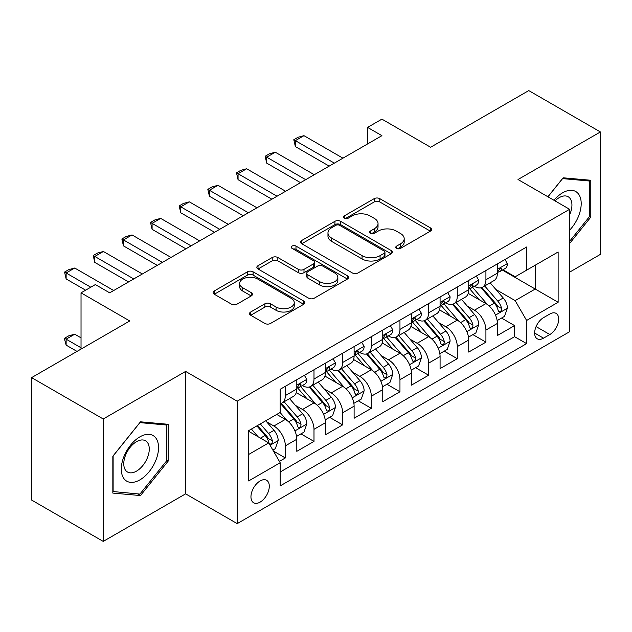 <?xml version="1.0" encoding="UTF-8"?>
<svg xmlns="http://www.w3.org/2000/svg" width="632" height="632" viewBox="0 0 632 632"><rect width="100%" height="100%" fill="white"/><g stroke="black" fill="none" stroke-linecap="round" stroke-linejoin="round"><path stroke-width="0.95" d="M396.604 248.384A2.781 1.604 0 0 0 400.538 248.384L430.424 231.13A3.982 2.299 0 0 0 431.585 229.503A3.982 2.299 0 0 0 430.424 227.883L379.793 198.653A3.982 2.299 0 0 0 374.168 198.653L344.282 215.907A2.781 1.604 0 0 0 343.468 217.045A2.781 1.604 0 0 0 344.282 218.182A2.781 1.604 0 0 0 348.224 218.182L352.087 215.947A12.727 7.347 0 0 1 370.091 215.947L374.31 218.38A12.727 7.347 0 0 1 378.039 223.578A12.727 7.347 0 0 1 374.31 228.776L370.447 231.004A2.781 1.604 0 0 0 369.625 232.142A2.781 1.604 0 0 0 370.447 233.279A2.781 1.604 0 0 0 374.381 233.279L378.252 231.051A12.727 7.347 0 0 1 396.248 231.051L400.467 233.485A12.727 7.347 0 0 1 404.196 238.683A12.727 7.347 0 0 1 400.467 243.873L396.604 246.109A2.781 1.604 0 0 0 395.782 247.246A2.781 1.604 0 0 0 396.604 248.384L396.604 246.109M260.123 502.116A12.964 7.489 120 0 0 268.592 490.693A12.964 7.489 120 0 0 266.609 480.296A12.964 7.489 120 0 0 260.123 480.944A12.964 7.489 120 0 0 251.655 492.368A12.964 7.489 120 0 0 253.637 502.764A12.964 7.489 120 0 0 260.123 502.116M250.691 312.003A3.982 2.299 0 0 0 249.529 313.622A3.982 2.299 0 0 0 250.691 315.25L264.895 323.45A3.982 2.299 0 0 0 270.52 323.45L303.716 304.284A3.982 2.299 0 0 0 304.877 302.665A3.982 2.299 0 0 0 303.716 301.037L253.084 271.807A3.982 2.299 0 0 0 247.46 271.807L214.272 290.973A3.982 2.299 0 0 0 213.103 292.592A3.982 2.299 0 0 0 214.272 294.22L231.43 304.126A3.982 2.299 0 0 0 237.055 304.126L251.26 295.926A3.982 2.299 0 0 0 252.421 294.299A3.982 2.299 0 0 0 251.26 292.671L242.751 287.765A10.641 6.146 0 0 1 239.631 283.42A10.641 6.146 0 0 1 246.203 277.74A10.641 6.146 0 0 1 257.793 279.075L291.123 298.32A10.641 6.146 0 0 1 294.243 302.665A10.641 6.146 0 0 1 287.671 308.337A10.641 6.146 0 0 1 276.081 307.002L270.52 303.795A3.982 2.299 0 0 0 264.895 303.795L250.691 312.003L250.691 315.25M569.598 272.163L600.4 254.372L600.4 131.954L528.763 90.589L430.621 147.256L381.91 119.132L367.579 127.403L381.91 135.675L109.684 292.837L95.361 284.566L81.03 292.837L81.03 349.085M103.237 418.984L103.237 541.411L185.618 493.845L185.618 371.418L103.237 418.984L31.6 377.628L129.742 320.961L81.03 292.837M185.618 371.418L237.198 401.202L569.598 209.295L569.598 331.721L237.198 523.628L237.198 401.202M600.4 131.954L518.019 179.512L569.598 209.295M352.372 272.945A3.982 2.299 0 0 0 357.996 272.945L391.184 253.78A3.982 2.299 0 0 0 392.353 252.16A3.982 2.299 0 0 0 391.184 250.533L340.561 221.303A3.982 2.299 0 0 0 334.936 221.303L301.74 240.468A3.982 2.299 0 0 0 300.579 242.088A3.982 2.299 0 0 0 301.74 243.715L352.372 272.945M293.153 248.984A2.781 1.604 0 0 1 295.981 249.379L295.981 246.069L347.45 275.789A3.982 2.299 0 0 1 348.611 277.409A3.982 2.299 0 0 1 347.45 279.036L314.262 298.193A3.982 2.299 0 0 1 308.637 298.193L258.006 268.963L258.006 265.717A3.982 2.299 0 0 0 256.845 267.344A3.982 2.299 0 0 0 258.006 268.963M258.006 265.717L272.21 257.516A3.982 2.299 0 0 1 277.835 257.516L298.367 269.374A3.982 2.299 0 0 0 303.992 269.374L313.417 263.931A3.982 2.299 0 0 0 314.578 262.312A3.982 2.299 0 0 0 313.417 260.684L292.039 248.344A2.781 1.604 0 0 1 291.226 247.207A2.781 1.604 0 0 1 292.94 245.722A2.781 1.604 0 0 1 295.981 246.069M103.237 541.411L31.6 500.046L31.6 377.628M279.391 461.376L285.34 457.947L273.451 451.082M266.68 421.86L273.877 426.015A16.211 9.361 60 0 1 285.34 445.868L296.803 439.248L296.803 451.327L313.993 441.405L300.958 433.876M295.342 405.317L302.531 409.473A16.211 9.361 60 0 1 313.993 429.326L325.456 422.705L325.456 434.784L342.647 424.862L329.612 417.333M323.995 388.775L331.184 392.93A16.211 9.361 60 0 1 342.647 412.783L354.11 406.163L354.11 418.242L371.308 408.312L358.265 400.791M352.648 372.232L359.845 376.388A16.211 9.361 60 0 1 371.308 396.24L382.763 389.62L382.763 401.699L399.961 391.769L386.918 384.24M381.301 355.69L388.498 359.845A16.211 9.361 60 0 1 399.961 379.698L411.424 373.078L411.424 385.157L428.614 375.226L415.579 367.698M409.955 339.147L417.152 343.295A16.211 9.361 60 0 1 428.614 363.147L440.077 356.535L440.077 368.606L457.268 358.684L444.233 351.155M438.616 322.597L445.805 326.752A16.211 9.361 60 0 1 457.268 346.605L468.731 339.992L468.731 352.063L485.921 342.141L485.921 330.062A16.211 9.361 -120 0 0 474.458 310.209L467.269 306.054M472.886 334.612L485.921 342.141M296.803 439.248A16.211 9.361 -120 0 0 285.34 419.395L276.745 414.434M325.456 422.705A16.211 9.361 -120 0 0 313.993 402.853L296.274 392.622M354.11 406.163A16.211 9.361 -120 0 0 342.647 386.31L324.927 376.08M382.763 389.62A16.211 9.361 -120 0 0 371.308 369.767L353.58 359.537M411.424 373.078A16.211 9.361 -120 0 0 399.961 353.225L382.242 342.994M440.077 356.535A16.211 9.361 -120 0 0 428.614 336.682L410.895 326.452M468.731 339.992A16.211 9.361 -120 0 0 457.268 320.14L439.548 309.901M549.824 314.017L543.52 317.651A12.561 7.252 120 0 0 535.312 328.727A12.561 7.252 120 0 0 537.24 338.792A12.561 7.252 120 0 0 543.52 338.167L549.824 334.533A12.561 7.252 120 0 0 558.032 323.458A12.561 7.252 120 0 0 556.105 313.393A12.561 7.252 120 0 0 549.824 314.017M248.66 454.471L268.719 442.89L280.181 462.743L280.181 485.905L526.614 343.626L526.614 320.464L515.151 300.611L495.923 289.511M280.181 462.743L248.66 480.944L248.66 430.645L280.181 412.451L280.181 389.288L526.614 247.009L526.614 270.172L558.135 251.978L558.135 302.27L526.614 320.464M302.38 385.56L302.531 385.646A16.211 9.361 60 0 0 310.636 386.452L322.099 379.832A16.211 9.361 -120 0 0 325.456 372.414L325.456 363.147M331.034 369.017L331.184 369.104A16.211 9.361 60 0 0 339.289 369.91L350.752 363.289A16.211 9.361 -120 0 0 354.11 355.871L354.11 346.605M359.695 352.474L359.845 352.561A16.211 9.361 60 0 0 367.95 353.367L379.405 346.747A16.211 9.361 -120 0 0 382.763 339.329L382.763 330.062M388.348 335.932L388.498 336.019A16.211 9.361 60 0 0 396.604 336.824L408.067 330.204A16.211 9.361 -120 0 0 411.424 322.786L411.424 313.519M417.002 319.389L417.152 319.476A16.211 9.361 60 0 0 425.257 320.274L436.72 313.662A16.211 9.361 -120 0 0 440.077 306.236L440.077 296.977M445.655 302.847L445.805 302.933A16.211 9.361 60 0 0 453.91 303.731L465.373 297.119A16.211 9.361 -120 0 0 468.731 289.693L468.731 280.426M280.181 472.009L514.582 336.682L514.582 325.599L497.384 335.521L497.384 323.442A16.211 9.361 -120 0 0 485.921 303.589L468.201 293.359M474.308 286.296L474.458 286.383A16.211 9.361 -120 0 0 482.564 287.189A16.211 9.361 -120 0 0 485.921 279.771L485.921 270.504M482.564 287.189L494.027 280.568A16.211 9.361 -120 0 0 497.384 273.15L497.384 263.884M285.34 386.31L285.34 395.577A16.211 9.361 60 0 1 281.983 402.995A16.211 9.361 60 0 1 280.181 403.651M281.983 402.995L293.445 396.375A16.211 9.361 -120 0 0 296.803 388.957L296.803 379.69M313.993 369.767L313.993 379.034A16.211 9.361 60 0 1 310.636 386.452M342.647 353.225L342.647 362.492A16.211 9.361 60 0 1 339.289 369.91M371.308 336.682L371.308 345.941A16.211 9.361 60 0 1 367.95 353.367M399.961 320.132L399.961 329.398A16.211 9.361 60 0 1 396.604 336.824M428.614 303.589L428.614 312.856A16.211 9.361 60 0 1 425.257 320.274M457.268 287.047L457.268 296.313A16.211 9.361 60 0 1 453.91 303.731M457.268 346.605L457.268 358.684M428.614 363.147L428.614 375.226M399.961 379.698L399.961 391.769M371.308 396.24L371.308 408.312M342.647 412.783L342.647 424.862M313.993 429.326L313.993 441.405M285.34 445.868L285.34 457.947M268.719 442.89L248.66 431.308M515.151 300.611L535.209 289.037L535.209 265.211L558.135 251.978M502.393 270.085L558.135 302.27M502.969 269.753L515.151 276.792L526.614 270.172M185.618 493.845L237.198 523.628M367.579 127.403L367.579 143.946M501.539 318.07L514.582 325.599M514.582 336.682L526.614 343.626M569.598 243.518L590.802 217.139L590.802 180.27L563.152 177.797L547.904 196.765M112.836 493.086L140.486 495.559L168.144 461.163L168.144 424.293L140.486 421.821L112.836 456.217L112.836 493.086M589.372 216.31L590.802 217.139M166.706 460.333L168.144 461.163M137.571 493.876L140.486 495.559M397.71 248.779L400.467 247.183A12.727 7.347 0 0 0 404.196 241.993L404.196 238.683M378.039 223.578L378.039 226.888A12.727 7.347 0 0 1 374.31 232.086L371.553 233.674M430.368 231.162L379.793 201.964A3.982 2.299 0 0 0 374.168 201.964L345.396 218.569M391.137 253.811L340.561 224.613A3.982 2.299 0 0 0 334.936 224.613L301.796 243.747M384.153 253.298A2.781 1.604 0 0 0 384.967 252.16A2.781 1.604 0 0 0 384.153 251.023L339.716 225.363A2.781 1.604 0 0 0 335.774 225.363L331.697 227.718A12.727 7.347 0 0 0 327.969 232.916A12.727 7.347 0 0 0 331.697 238.114L362.073 255.652A12.727 7.347 0 0 0 380.077 255.652L384.153 253.298L384.153 256.608A2.781 1.604 0 0 0 384.967 255.47L384.967 252.16M327.969 232.916L327.969 236.226A12.727 7.347 0 0 0 331.697 241.424L331.697 238.114M384.153 256.608L380.077 258.962A12.727 7.347 0 0 1 362.073 258.962L331.697 241.424M258.061 268.995L272.21 260.826L272.21 257.516M314.578 262.312L314.578 265.614A3.982 2.299 0 0 1 313.417 267.241L303.992 272.684A3.982 2.299 0 0 1 298.367 272.684L277.835 260.826A3.982 2.299 0 0 0 272.21 260.826M295.981 249.379L347.395 279.067M319.673 281.675A10.641 6.146 0 0 0 331.271 283.002A10.641 6.146 0 0 0 337.836 277.329A10.641 6.146 0 0 0 334.723 272.985L322.976 266.206A3.982 2.299 0 0 0 317.351 266.206L307.934 271.642A3.982 2.299 0 0 0 306.765 273.269A3.982 2.299 0 0 0 307.934 274.896L319.673 281.675L319.673 284.985A10.641 6.146 0 0 0 331.271 286.312A10.641 6.146 0 0 0 337.836 280.64L337.836 277.329M306.765 273.269L306.765 276.579A3.982 2.299 0 0 0 307.934 278.198L307.934 274.896M319.673 284.985L307.934 278.198M294.243 302.665L294.243 305.967A10.641 6.146 0 0 1 287.671 311.647A10.641 6.146 0 0 1 276.081 310.312L270.52 307.105A3.982 2.299 0 0 0 264.895 307.105L250.746 315.273M239.631 283.42L239.631 286.731A10.641 6.146 0 0 0 242.751 291.068L242.751 287.765M251.204 295.95L242.751 291.068M303.66 304.316L253.084 275.118A3.982 2.299 0 0 0 247.46 275.118L214.319 294.251M497.147 320.606L504.549 316.332L507.417 308.06A10.736 6.202 -120 0 0 503.23 297.972L490.14 282.82M487.517 304.64L472.554 287.315M479.001 299.592L470.319 289.543A25.73 14.86 -120 0 0 469.521 288.642M481.11 287.773L494.35 303.107A10.736 6.202 60 0 1 498.174 310.502L498.956 311.774L500.41 311.568L501.381 310.391L501.618 308.519A10.736 6.202 -120 0 0 497.787 301.116L484.697 285.964M481.884 287.521L496.112 304A5.475 3.16 60 0 1 497.495 306.133L501.618 308.519M504.976 259.499L507.417 263.718A10.736 6.202 60 0 1 505.189 268.474L499.746 271.618A10.736 6.202 -120 0 0 501.618 269.145L501.389 268.189L500.046 268.458L498.174 271.128A10.736 6.202 60 0 1 497.384 272.653M497.747 272.115L497.787 272.115A10.736 6.202 -120 0 0 499.746 271.618M334.336 163.135L295.365 140.636L295.365 146.592L293.793 139.727L298.091 137.247L303.968 135.675L342.939 158.174M329.177 166.113L295.365 146.592M303.968 135.675L295.365 140.636L293.793 139.727M569.598 230.206A26.339 15.208 120 0 0 580.855 199.657A26.339 15.208 120 0 0 562.575 192.831A26.339 15.208 120 0 0 553.948 200.257M569.598 214.872A18.036 10.412 120 0 0 568.2 196.765A18.036 10.412 120 0 0 559.186 197.658A18.036 10.412 120 0 0 555.014 200.873M547.96 196.797L562.575 178.619L589.372 181.005L589.372 216.729L569.598 241.329M587.594 179.986L589.372 181.005M156.049 459.804A26.339 15.208 120 0 0 149.231 434.358A26.339 15.208 120 0 0 123.785 456.92A26.339 15.208 120 0 0 130.603 482.358A26.339 15.208 120 0 0 156.049 459.804M147.564 457.386A18.036 10.412 120 0 0 145.542 440.781A18.036 10.412 120 0 0 125.484 455.411A18.036 10.412 120 0 0 127.506 472.017A18.036 10.412 120 0 0 147.564 457.386M113.12 491.688L113.12 455.964L139.917 422.634L166.706 425.028L166.706 460.752L139.917 494.082L112.836 491.522M164.936 424.001L166.706 425.028M468.486 337.148L475.896 332.874L478.756 324.603A10.736 6.202 -120 0 0 474.577 314.523L461.486 299.363M458.864 321.182L443.901 303.858M450.347 316.142L441.657 306.086A25.73 14.86 -120 0 0 440.867 305.185M452.449 304.316L465.697 319.65A10.736 6.202 60 0 1 469.521 327.044L470.303 328.316L471.756 328.111L472.728 326.934L472.965 325.061A10.736 6.202 -120 0 0 469.134 317.659L456.043 302.507M453.231 304.063L467.459 320.543A5.475 3.16 60 0 1 468.841 322.683L472.965 325.061M439.833 353.691L447.243 349.417L450.103 341.146A10.736 6.202 -120 0 0 445.923 331.065L432.833 315.905M430.202 337.725L415.24 320.4M421.694 332.685L413.004 322.628A25.73 14.86 -120 0 0 412.206 321.735M423.796 320.858L437.036 336.192A10.736 6.202 60 0 1 440.867 343.587L441.649 344.859L443.103 344.661L444.075 343.476L444.304 341.604A10.736 6.202 -120 0 0 440.48 334.21L427.382 319.049M424.578 320.606L438.806 337.085A5.475 3.16 60 0 1 440.18 339.226L444.304 341.604M411.179 370.241L418.582 365.96L421.449 357.688A10.736 6.202 -120 0 0 417.27 347.608L404.172 332.448M401.549 354.268L386.587 336.943M393.033 349.227L384.351 339.171A25.73 14.86 -120 0 0 383.553 338.278M395.142 337.401L408.383 352.735A10.736 6.202 60 0 1 412.214 360.129L412.996 361.409L414.442 361.204L415.414 360.019L415.651 358.147A10.736 6.202 -120 0 0 411.819 350.752L398.729 335.592M395.916 337.156L410.152 353.628A5.475 3.16 60 0 1 411.527 355.769L415.651 358.147M382.526 386.784L389.928 382.51L392.796 374.231A10.736 6.202 -120 0 0 388.609 364.151L375.519 348.99M372.896 370.818L357.933 353.493M364.38 365.77L355.697 355.713A25.73 14.86 -120 0 0 354.9 354.821M366.489 353.944L379.729 369.278A10.736 6.202 60 0 1 383.561 376.68L384.343 377.952L385.789 377.746L386.76 376.561L386.997 374.689A10.736 6.202 -120 0 0 383.166 367.295L370.076 352.135M367.263 353.699L381.491 370.17A5.475 3.16 60 0 1 382.873 372.311L386.997 374.689M476.323 276.05L478.756 280.268A10.736 6.202 60 0 1 476.536 285.016L471.093 288.16A10.736 6.202 -120 0 0 472.965 285.688L472.736 284.732L471.393 285L469.521 287.671A10.736 6.202 60 0 1 468.731 289.195M469.086 288.666L469.134 288.666A10.736 6.202 -120 0 0 471.093 288.16M305.683 179.678L266.712 157.178L266.712 163.135L265.14 156.27L269.437 153.789L275.307 152.217L314.278 174.716M300.524 182.656L266.712 163.135M275.307 152.217L266.712 157.178L265.14 156.27M447.669 292.592L450.103 296.811A10.736 6.202 60 0 1 447.883 301.559L442.44 304.703A10.736 6.202 -120 0 0 444.304 302.23L444.083 301.274L442.74 301.543L440.867 304.213A10.736 6.202 60 0 1 440.077 305.746M440.433 305.209L440.48 305.209A10.736 6.202 -120 0 0 442.44 304.703M277.029 196.22L238.059 173.721L238.059 179.678L236.487 172.812L240.784 170.332L246.654 168.76L285.625 191.259M271.871 199.199L238.059 179.678M246.654 168.76L238.059 173.721L236.487 172.812M419.016 309.135L421.449 313.353A10.736 6.202 60 0 1 419.229 318.101L413.778 321.246A10.736 6.202 -120 0 0 415.651 318.773L415.422 317.817L414.086 318.086L412.214 320.756A10.736 6.202 60 0 1 411.424 322.288M411.78 321.751L411.819 321.751A10.736 6.202 -120 0 0 413.778 321.246M248.376 212.763L209.405 190.264L209.405 196.22L207.825 189.355L212.123 186.875L218 185.302L256.971 207.802M243.217 215.741L209.405 196.22M218 185.302L209.405 190.264L207.825 189.355M390.363 325.678L392.796 329.896A10.736 6.202 60 0 1 390.568 334.644L385.125 337.788A10.736 6.202 -120 0 0 386.997 335.315L386.768 334.368L385.425 334.628L383.561 337.298A10.736 6.202 60 0 1 382.763 338.831M383.126 338.294L383.166 338.294A10.736 6.202 -120 0 0 385.125 337.788M219.723 229.313L180.752 206.814L180.752 212.763L179.172 205.898L183.47 203.417L189.347 201.845L228.318 224.344M214.564 232.292L180.752 212.763M189.347 201.845L180.752 206.814L179.172 205.898M353.873 403.327L361.275 399.053L364.143 390.774A10.736 6.202 -120 0 0 359.956 380.693L346.865 365.533M344.243 387.361L329.28 370.036M335.726 382.313L327.044 372.256A25.73 14.86 -120 0 0 326.246 371.363M337.828 370.494L351.076 385.82A10.736 6.202 60 0 1 354.9 393.223L355.682 394.494L357.135 394.289L358.107 393.112L358.344 391.232A10.736 6.202 -120 0 0 354.512 383.837L341.422 368.677M338.61 370.241L352.838 386.713A5.475 3.16 60 0 1 354.22 388.854L358.344 391.232M361.702 342.22L364.143 346.439A10.736 6.202 60 0 1 361.915 351.195L356.472 354.331A10.736 6.202 -120 0 0 358.344 351.858L358.115 350.91L356.772 351.179L354.9 353.849A10.736 6.202 60 0 1 354.11 355.374M354.473 354.836L354.512 354.836A10.736 6.202 -120 0 0 356.472 354.331M191.061 245.856L152.091 223.357L152.091 229.313L150.519 222.448L154.816 219.96L160.694 218.388L199.665 240.887M185.903 248.834L152.091 229.313M160.694 218.388L152.091 223.357L150.519 222.448M325.211 419.869L332.622 415.595L335.481 407.324A10.736 6.202 -120 0 0 331.302 397.236L318.212 382.084M315.589 403.903L300.627 386.579M307.073 398.855L298.383 388.806A25.73 14.86 -120 0 0 297.585 387.906M309.174 387.037L322.423 402.363A10.736 6.202 60 0 1 326.246 409.765L327.028 411.037L328.482 410.832L329.454 409.654L329.683 407.782A10.736 6.202 -120 0 0 325.859 400.38L312.769 385.22M309.957 386.784L324.184 403.255A5.475 3.16 60 0 1 325.567 405.396L329.683 407.782M333.048 358.763L335.481 362.981A10.736 6.202 60 0 1 333.262 367.737L327.818 370.881A10.736 6.202 -120 0 0 329.683 368.401L329.462 367.453L328.119 367.721L326.246 370.392A10.736 6.202 60 0 1 325.456 371.916M325.812 371.379L325.859 371.379A10.736 6.202 -120 0 0 327.818 370.881M162.408 262.399L123.438 239.899L123.438 245.856L121.865 238.991L126.163 236.51L132.033 234.938L171.003 257.437M157.25 265.377L123.438 245.856M132.033 234.938L123.438 239.899L121.865 238.991M296.558 436.412L303.968 432.138L306.828 423.867A10.736 6.202 -120 0 0 302.649 413.778L289.559 398.626M286.928 420.446L280.079 412.506M278.42 415.406L277.306 414.11M280.521 403.579L293.762 418.913A10.736 6.202 60 0 1 297.593 426.308L298.375 427.58L299.829 427.374L300.8 426.197L301.03 424.325A10.736 6.202 -120 0 0 297.206 416.923L284.108 401.77M281.303 403.327L295.531 419.806A5.475 3.16 60 0 1 296.906 421.939L301.03 424.325M304.395 375.305L306.828 379.524A10.736 6.202 60 0 1 304.608 384.28L299.165 387.424A10.736 6.202 -120 0 0 301.03 384.951L300.808 383.995L299.465 384.264L297.593 386.934A10.736 6.202 60 0 1 296.803 388.459M297.159 387.922L297.206 387.922A10.736 6.202 -120 0 0 299.165 387.424M133.755 278.941L94.784 256.442L94.784 262.399L93.204 255.533L97.51 253.053L103.379 251.481L142.35 273.98M128.596 281.919L94.784 262.399M103.379 251.481L94.784 256.442L93.204 255.533M272.874 450.087L275.307 448.681L278.175 440.409A10.736 6.202 -120 0 0 273.996 430.329L265.748 420.786M258.053 436.736L251.425 429.057M249.758 431.948L248.66 430.668M256.868 425.913L265.108 435.456A10.736 6.202 60 0 1 268.94 442.85L269.722 444.122L271.168 443.917L272.139 442.74L272.376 440.867A10.736 6.202 -120 0 0 268.545 433.465L260.305 423.922M257.532 425.526L266.878 436.349A5.475 3.16 60 0 1 268.252 438.489L272.376 440.867M81.03 337.836L74.726 334.202L66.131 339.163L81.03 347.766M66.131 345.119L64.551 339.242L64.551 338.254L66.131 339.163L66.131 345.119L77.017 351.4M64.551 338.254L68.849 335.774L74.726 334.202M90.771 287.212L66.131 272.985L66.131 278.941L64.551 272.076L68.849 269.595L74.726 268.023L113.697 290.523M85.612 290.191L66.131 278.941M74.726 268.023L66.131 272.985L64.551 272.076M273.877 426.015L285.34 419.395M302.531 409.473L313.993 402.853M331.184 392.93L342.647 386.31M359.845 376.388L371.308 369.767M388.498 359.845L399.961 353.225M417.152 343.295L428.614 336.682M445.805 326.752L457.268 320.14M474.458 310.209L485.921 303.589M485.921 279.771L497.384 273.15M285.34 395.577L296.803 388.957M313.993 379.034L325.456 372.414M342.647 362.492L354.11 355.871M371.308 345.941L382.763 339.329M399.961 329.398L411.424 322.786M428.614 312.856L440.077 306.236M457.268 296.313L468.731 289.693M485.921 330.062L497.384 323.442M536.086 326.594L549.824 334.533M534.64 333.04L543.52 338.167M400.467 247.183L400.467 243.873M370.447 233.279L370.447 231.004M374.31 232.086L374.31 228.776M344.282 218.182L344.282 215.907M374.168 201.964L374.168 198.653M379.793 201.964L379.793 198.653M430.424 231.13L430.424 227.883M301.74 243.715L301.74 240.468M334.936 224.613L334.936 221.303M340.561 224.613L340.561 221.303M391.184 253.78L391.184 250.533M362.073 258.962L362.073 255.652M380.077 258.962L380.077 255.652M277.835 260.826L277.835 257.516M298.367 272.684L298.367 269.374M303.992 272.684L303.992 269.374M313.417 267.241L313.417 263.931M347.45 279.036L347.45 275.789M264.895 307.105L264.895 303.795M270.52 307.105L270.52 303.795M276.081 310.312L276.081 307.002M251.26 295.926L251.26 292.671M214.272 294.22L214.272 290.973M247.46 275.118L247.46 271.807M253.084 275.118L253.084 271.807M303.716 304.284L303.716 301.037M495.504 315.099L507.346 308.266M497.787 301.116L503.23 297.972M489.223 306.062L494.35 303.107M507.346 263.599L497.384 269.343M500.228 268.339L501.618 269.145M466.851 331.642L478.685 324.808M469.134 317.659L474.577 314.523M460.57 322.604L465.697 319.65M438.197 348.185L450.031 341.351M440.48 334.21L445.923 331.065M431.917 339.147L437.036 336.192M409.544 364.727L421.378 357.894M411.819 350.752L417.27 347.608M403.263 355.69L408.383 352.735M380.891 381.278L392.725 374.444M383.166 367.295L388.609 364.151M374.61 372.232L379.729 369.278M478.685 280.142L468.731 285.893M471.575 284.882L472.965 285.688M450.031 296.685L440.077 302.436M442.921 301.432L444.304 302.23M421.378 313.227L411.424 318.978M414.268 317.975L415.651 318.773M392.725 329.77L382.763 335.521M385.607 334.518L386.997 335.315M352.229 397.82L364.072 390.987M354.512 383.837L359.956 380.693M345.949 388.783L351.076 385.82M364.072 346.312L354.11 352.063M356.954 351.06L358.344 351.858M323.576 414.363L335.41 407.529M325.859 400.38L331.302 397.236M317.296 405.325L322.423 402.363M335.41 362.863L325.456 368.606M328.3 367.603L329.683 368.401M294.923 430.906L306.757 424.072M297.206 416.923L302.649 413.778M288.642 421.868L293.762 418.913M306.757 379.405L296.803 385.149M299.647 384.145L301.03 384.951M270.077 445.252L278.104 440.615M268.545 433.465L273.996 430.329M260.471 438.134L265.108 435.456"/></g></svg>
